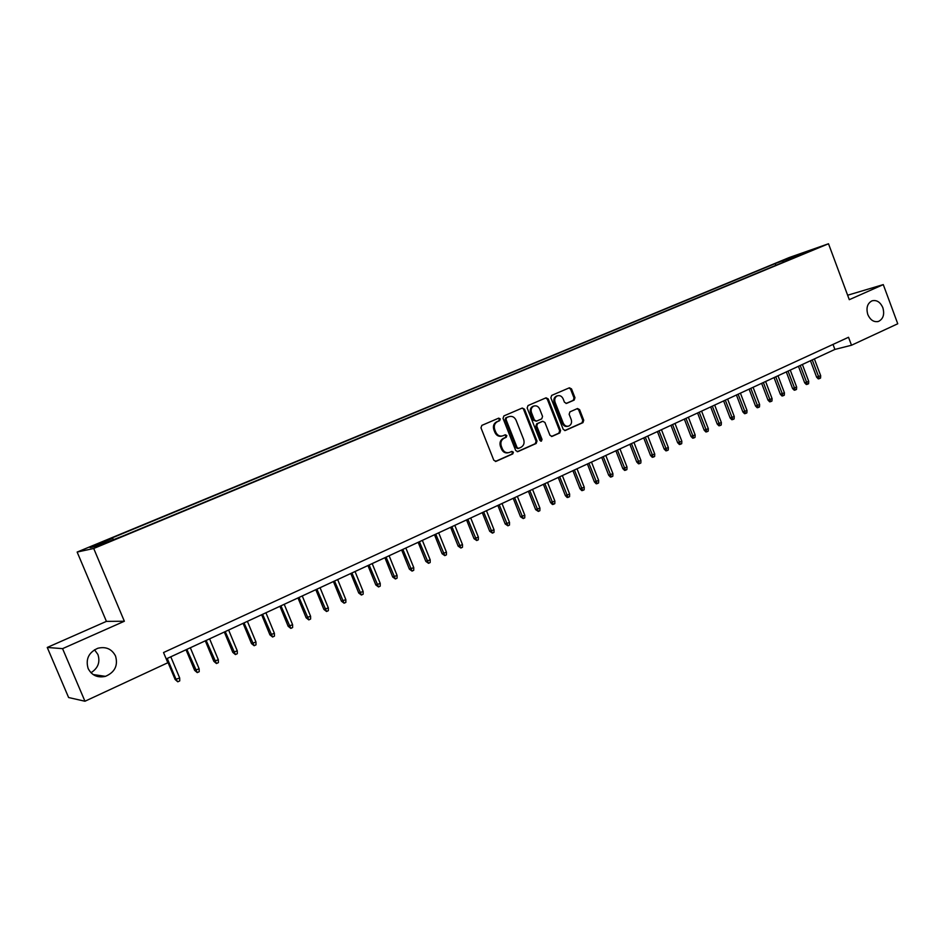<?xml version="1.0" encoding="UTF-8"?>
<svg xmlns="http://www.w3.org/2000/svg" width="945" height="945" viewBox="0 0 945 945"><rect width="100%" height="100%" fill="white"/><g stroke="black" fill="none" stroke-linecap="round" stroke-linejoin="round"><path stroke-width="1.42" d="M500.271 418.942L498.712 418.139L481.856 425.38L480.981 427.861L493.798 460.239L496.09 461.337L512.781 453.895L513.383 452.171L511.859 451.379L509.32 452.49C506.26 453.257 503.933 452.053 502.374 448.863L501.311 446.17C500.248 442.567 501.169 439.921 504.075 438.244L506.225 437.299L506.827 435.562L505.291 434.771L502.834 435.834C499.74 436.649 497.389 435.432 495.782 432.196L494.719 429.514C493.656 425.9 494.578 423.254 497.495 421.6L499.669 420.667L500.271 418.942M501.866 436.094C498.795 436.826 496.479 435.61 494.908 432.42L493.845 429.739C492.782 426.124 493.703 423.49 496.621 421.836L498.783 420.903L499.385 419.178L498.31 418.316M495.345 461.467L511.883 454.096L512.485 452.36L511.517 451.533M508.292 452.738C505.268 453.411 503 452.183 501.488 449.064L500.425 446.383C499.362 442.78 500.283 440.134 503.189 438.456L505.339 437.511L505.941 435.787L504.913 434.936M867.805 314.52C870.369 320.178 873.96 322.469 878.59 321.383C883.28 318.89 884.697 314.331 882.843 307.692C880.279 302.01 876.665 299.73 871.999 300.841C867.356 303.357 865.963 307.916 867.805 314.52M88.121 668.481C91.771 675.427 97.559 678.049 105.462 676.348C114.841 672.285 118.208 665.516 115.538 656.031C111.817 648.943 105.923 646.356 97.843 648.258C88.7 652.393 85.463 659.137 88.121 668.481M90.968 672.745C98.044 668.233 100.359 662.161 97.926 654.507L94.512 649.77M782.236 260.584L790.528 257.524L782.236 260.584M574.158 400.101L574.962 397.715L571.536 388.915L569.41 387.793L551.691 395.4L550.864 397.81L563.22 429.373L565.299 430.495L582.947 422.639L583.738 420.253L579.604 409.646L577.525 408.523L569.953 411.843L569.138 414.241L571.205 419.533C572.079 422.604 571.276 424.789 568.795 426.065C566.338 426.679 564.484 425.675 563.208 423.065L555.093 402.298C554.207 399.262 554.987 397.101 557.408 395.813C559.912 395.152 561.814 396.156 563.114 398.825L564.472 402.275L566.575 403.397L574.158 400.101L573.213 400.361L574.017 397.975L570.591 389.186L569.008 387.97M849.295 299.683L883.28 284.61L897.75 323.769L851.504 345.244L848.527 337.27L163.532 652.534L167.82 662.752L84.956 701.237L62.571 648.648L124.362 621.243L93.709 548.478L828.505 243.763L849.295 299.683M524.475 409.15L522.242 408.039L503.886 415.918L503.035 418.375L515.698 450.505L517.86 451.639L536.169 443.477L537.008 441.031L524.475 409.15L521.935 408.169M528.019 405.559L546.068 397.81L548.218 398.944L560.586 430.542L559.771 432.964L552.057 436.401L549.955 435.279L544.911 422.427L542.773 421.293L537.587 423.561L536.76 426.006L542.028 439.425L541.379 441.161L539.89 440.37L527.168 407.992L528.019 405.559M95.138 545.359L104.399 541.39L95.138 545.359M93.709 548.478L77.147 552.057L789.264 257.524L828.505 243.763M775.857 265.309L775.207 263.584L109.325 539.075L112.62 538.307L113.341 539.347M775.207 263.584L811.79 249.929L798.371 255.493L805.884 252.87L123.441 535.791L97.075 546.08L90.118 547.616L112.62 538.307M124.362 621.243L106.419 621.373L47.25 647.455L62.571 648.648M47.25 647.455L68.607 697.528L84.956 701.237M883.28 284.61L847.641 295.23M106.419 621.373L77.147 552.057M166.214 658.925L834.896 349.426L851.504 345.244M833.018 344.417L834.896 349.426M783.712 262.06L782.401 261.068M795.714 255.563L796.056 256.934M517.222 451.722L535.26 443.689L536.087 441.244L523.577 409.398M506.603 417.678L506 419.403L517.104 447.576L518.616 448.367L520.931 447.339C523.802 445.662 524.711 443.04 523.648 439.46L516.088 420.253C514.493 417.017 512.143 415.812 509.036 416.639L505.717 417.914L505.114 419.639L506 419.403M517.789 448.544L516.206 447.788L505.114 419.639M508.15 416.875L508.859 416.71M505.717 417.914L507.973 416.946M551.443 436.484L558.838 433.188L559.653 430.766L547.309 399.203L545.69 397.975M542.241 421.446L536.677 423.797L535.839 426.23L541.107 439.638L542.028 439.425M540.776 441.185L541.107 439.638M539.678 409.067C538.355 406.374 536.429 405.37 533.878 406.043C531.409 407.354 530.606 409.539 531.492 412.599L534.397 419.993L536.618 421.092L541.733 418.859L542.56 416.426L539.678 409.067M533.701 406.09L532.968 406.291C530.499 407.602 529.708 409.787 530.594 412.847L531.492 412.599M536.24 421.198L533.488 420.23L530.594 412.847M566.02 403.491L573.213 400.361M557.172 395.884L556.487 396.073C554.065 397.361 553.286 399.522 554.16 402.546L555.093 402.298M567.969 426.266L567.862 426.289C565.405 426.904 563.551 425.9 562.275 423.289L554.16 402.546M564.697 430.577L581.99 422.876L582.793 420.478L578.659 409.882L577.159 408.689M179.68 677.99L179.751 680.884L177.79 681.806L175.168 679.538L179.68 677.99L170.797 656.799M177.79 681.806L176.16 679.656L167.253 658.441M175.168 679.538L166.474 658.807M199.135 668.824L199.194 671.694L197.257 672.604L194.635 670.359L199.135 668.824L190.335 647.762M197.257 672.604L186.838 649.38M194.635 670.359L186.011 649.758M218.33 659.775L218.378 662.622L216.464 663.532L213.83 661.311L218.33 659.775L209.601 638.832M216.464 663.532L206.152 640.438M213.83 661.311L205.289 640.828M237.266 650.845L237.313 653.68L235.423 654.566L232.789 652.381L237.266 650.845L228.631 630.031M235.423 654.566L225.217 631.614M232.789 652.381L224.319 632.028M255.965 642.033L255.989 644.844L254.134 645.73L251.488 643.557L255.965 642.033L247.401 621.349M254.134 645.73L244.034 622.897M251.488 643.557L243.101 623.334M274.404 633.327L274.428 636.139L272.597 637.001L269.939 634.863L274.404 633.327L265.923 612.773M272.597 637.001L262.604 614.309M269.939 634.863L261.635 614.758M292.619 624.739L292.631 627.539L290.824 628.39L288.154 626.275L292.619 624.739L284.209 604.304M290.824 628.39L280.937 605.828M288.154 626.275L279.933 606.288M310.586 616.27L310.598 619.046L308.814 619.885L306.145 617.794L310.586 616.27L302.258 595.952M308.814 619.885L299.022 597.453M306.145 617.794L297.982 597.925M328.328 607.895L328.34 610.659L326.568 611.498L323.899 609.43L328.328 607.895L320.071 587.707M326.568 611.498L316.882 589.184M323.899 609.43L315.807 589.68M345.846 599.638L345.846 602.39L344.11 603.205L341.428 601.174L345.846 599.638L337.66 579.568M344.11 603.205L334.518 581.021M341.428 601.174L333.408 581.529M363.152 591.487L363.14 594.216L361.415 595.031L358.734 593.011L363.152 591.487L355.036 571.524M361.415 595.031L351.918 572.965M358.734 593.011L350.796 573.485M380.233 583.431L380.209 586.148L378.52 586.951L375.827 584.955L380.233 583.431L372.188 563.586M378.52 586.951L369.117 565.015M375.827 584.955L367.948 565.547M397.089 575.481L397.077 578.175L395.4 578.978L392.707 577.005L397.089 575.481L389.116 555.755M395.4 578.978L386.092 557.148M392.707 577.005L384.898 557.704M413.756 567.626L413.721 570.308L412.067 571.099L409.374 569.138L413.756 567.626L405.842 548.005M412.067 571.099L402.853 549.399M409.374 569.138L401.637 549.955M430.199 559.865L430.176 562.535L428.534 563.314L425.829 561.377L430.199 559.865L422.368 540.363M428.534 563.314L419.403 541.733M425.829 561.377L418.162 542.312M446.453 552.199L446.418 554.857L444.8 555.625L442.095 553.723L446.453 552.199L438.681 532.815M444.8 555.625L435.763 534.161M442.095 553.723L434.487 534.752M462.507 544.627L462.471 547.273L460.865 548.029L458.16 546.151L462.507 544.627L454.805 525.349M460.865 548.029L451.911 526.684M458.16 546.151L450.611 527.286M478.371 537.15L478.324 539.784L476.741 540.528L474.024 538.662L478.371 537.15L470.728 517.978M476.741 540.528L467.869 519.301M474.024 538.662L466.546 519.915M494.034 529.767L493.987 532.389L492.428 533.122L489.711 531.279L494.034 529.767L486.462 510.702M492.428 533.122L483.639 512.001M489.711 531.279L482.293 512.627M509.52 522.467L509.461 525.077L507.926 525.798L505.197 523.967L509.52 522.467L502.008 503.508M507.926 525.798L499.22 504.795M505.197 523.967L497.85 505.433M524.818 515.249L524.747 517.848L523.235 518.569L520.506 516.761L524.818 515.249L517.364 496.397M523.235 518.569L514.612 497.672M520.506 516.761L513.218 498.31M539.926 508.115L539.867 510.702L538.355 511.41L535.638 509.627L539.926 508.115L532.543 489.368M538.355 511.41L529.814 490.632M535.638 509.627L528.397 491.282M554.869 501.074L554.798 503.65L553.309 504.346L552.423 504.476L550.592 502.575L554.869 501.074L547.533 482.422M553.309 504.346L544.852 483.675M550.592 502.575L543.41 484.336M569.634 494.117L569.563 496.668L568.087 497.365L567.189 497.507L565.37 495.617L569.634 494.117L562.358 475.571M568.087 497.365L559.7 476.8M565.37 495.617L558.247 477.473M584.234 487.23L584.152 489.782L582.699 490.467L581.777 490.609L579.97 488.73L584.234 487.23L577.017 468.791M582.699 490.467L574.383 469.996M579.97 488.73L572.906 470.693M598.657 480.426L598.563 482.966L597.134 483.639L596.212 483.793L594.405 481.926L598.657 480.426L591.499 462.081M597.134 483.639L588.9 463.286M594.405 481.926L587.4 463.983M612.915 473.705L612.821 476.221L611.403 476.894L610.47 477.06L608.674 475.205L612.915 473.705L605.804 455.455M611.403 476.894L603.241 456.648M608.674 475.205L601.717 457.345M627.007 467.054L626.913 469.57L625.519 470.232L624.574 470.397L622.79 468.555L627.007 467.054L619.967 448.91M625.519 470.232L617.428 450.08M622.79 468.555L615.88 450.789M640.946 460.487L640.852 462.979L639.458 463.641L638.513 463.806L636.729 461.975L640.946 460.487L633.953 442.425M639.458 463.641L631.449 443.595M636.729 461.975L629.89 444.315M654.731 453.99L654.625 456.47L653.255 457.12L652.286 457.297L650.526 455.478L654.731 453.99L647.786 436.023M653.255 457.12L645.305 437.181M650.526 455.478L643.734 437.901M668.351 447.564L668.245 450.033L666.886 450.67L665.918 450.859L664.158 449.052L668.351 447.564L661.465 429.691M666.886 450.67L659.019 430.825M664.158 449.052L657.425 431.57M681.829 441.209L681.711 443.666L680.376 444.304L679.396 444.493L677.648 442.685L681.829 441.209L674.99 423.431M680.376 444.304L672.568 424.553M677.648 442.685L670.95 425.309M695.154 434.924L695.036 437.37L693.713 438.007L692.72 438.196L690.984 436.401L695.154 434.924L688.373 417.241M693.713 438.007L685.976 418.351M690.984 436.401L684.345 419.107M708.325 428.711L708.207 431.144L706.895 431.77L705.903 431.971L704.167 430.188L708.325 428.711L701.592 411.122M706.895 431.77L699.229 412.221M704.167 430.188L697.575 412.977M721.366 422.569L721.236 424.99L719.948 425.604L718.932 425.805L717.22 424.045L721.366 422.569L714.68 405.062M719.948 425.604L712.329 406.149M717.22 424.045L710.675 406.917M734.253 416.485L734.123 418.907L732.847 419.509L731.832 419.722L730.119 417.962L734.253 416.485L727.615 399.073M732.847 419.509L725.299 400.148M730.119 417.962L723.622 400.928M746.999 410.473L746.869 412.882L745.605 413.485L744.577 413.697L742.876 411.949L746.999 410.473L740.419 393.155M745.605 413.485L738.128 394.219M742.876 411.949L736.438 394.998M759.615 404.531L759.485 406.917L758.233 407.519L757.205 407.732L755.504 405.996L759.615 404.531L753.082 387.296M758.233 407.519L750.814 388.348M755.504 405.996L749.101 389.139M772.089 398.648L771.959 401.023L770.718 401.613L769.679 401.838L767.99 400.101L772.089 398.648L765.604 381.496M770.718 401.613L763.359 382.536M767.99 400.101L761.635 383.327M784.433 392.825L784.303 395.199L783.074 395.778L782.023 396.002L780.346 394.278L784.433 392.825L777.995 375.767M783.074 395.778L775.774 376.795M780.346 394.278L774.038 377.587M796.647 387.06L796.505 389.423L795.3 390.002L794.249 390.226L792.572 388.525L796.647 387.06L790.256 370.086M795.3 390.002L788.059 371.101M792.572 388.525L786.311 371.917M808.731 381.367L808.589 383.717L807.384 384.284L806.333 384.52L804.668 382.819L808.731 381.367L802.388 364.475M807.384 384.284L800.214 365.479M804.668 382.819L798.454 366.294M820.697 375.732L820.543 378.071L819.35 378.626L818.287 378.874L816.634 377.173L820.697 375.732L814.389 358.923M819.35 378.626L812.239 359.915M816.634 377.173L810.467 360.73M496.621 421.836L497.495 421.6M493.845 429.739L494.719 429.514M494.908 432.42L495.782 432.196M505.339 437.511L506.225 437.299M503.189 438.456L504.075 438.244M500.425 446.383L501.311 446.17M501.488 449.064L502.374 448.863M511.883 454.096L512.781 453.895M495.475 461.467L496.09 461.337M498.783 420.903L499.669 420.667M536.087 441.244L537.008 441.031M535.26 443.689L536.169 443.477M516.206 447.788L517.104 447.576M547.309 399.203L548.218 398.944M559.653 430.766L560.586 430.542M558.838 433.188L559.771 432.964M541.78 421.564L542.702 421.328M536.677 423.797L537.587 423.561M535.839 426.23L536.76 426.006M533.488 420.23L534.397 419.993M562.275 423.289L563.208 423.065M578.659 409.882L579.604 409.646M582.793 420.478L583.738 420.253M581.99 422.876L582.947 422.639M570.591 389.186L571.536 388.915M574.017 397.975L574.962 397.715M877.562 321.654L878.59 321.383M93.13 674.553L105.462 676.348M517.718 448.568L518.368 448.426M541.863 421.529L542.773 421.293M532.968 406.291L533.878 406.043M556.487 396.073L557.408 395.813"/></g></svg>
